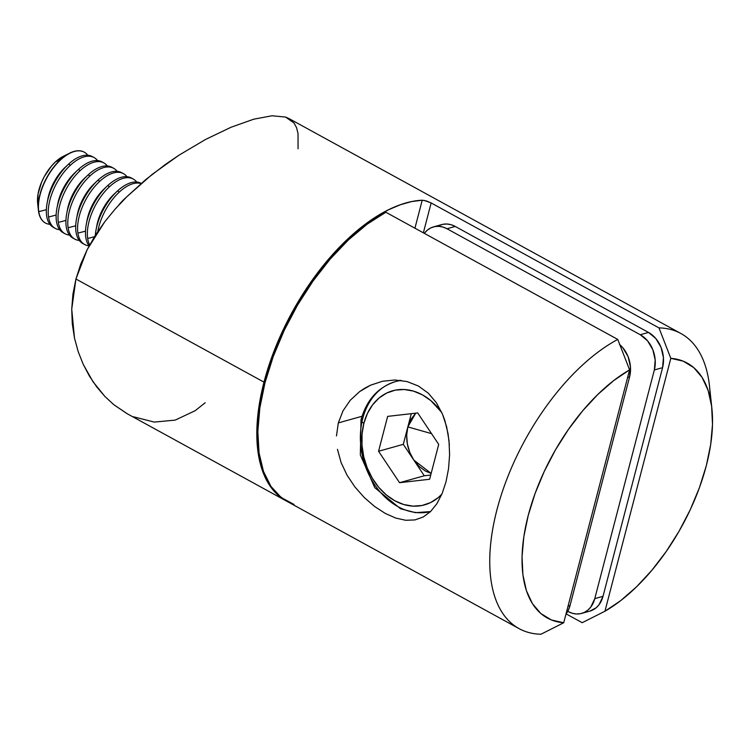 <?xml version="1.0" encoding="UTF-8"?>
<svg xmlns="http://www.w3.org/2000/svg" width="750" height="750" viewBox="0 0 750 750"><rect width="100%" height="100%" fill="white"/><g stroke="black" fill="none" stroke-linecap="round" stroke-linejoin="round"><path stroke-width="1.12" d="M680.906 333.506L288.806 118.472L285.544 117.056L272.016 115.772L253.734 119.194L231.15 127.2L205.659 139.406L178.837 155.269L165.281 164.522L145.538 179.766L126.834 196.734L115.256 208.969L104.728 221.812L95.334 235.312L87.216 249.553L80.719 264.159L75.947 279.019L263.991 382.144A168.3 85.416 -61.3 0 1 422.222 200.213L426.412 200.963L431.147 202.95L658.987 327.9A168.3 85.416 -61.3 0 1 680.906 333.506A168.3 85.416 -61.3 0 1 710.222 398.072M298.059 148.753L298.031 133.584L296.578 127.734L294.047 123L285.544 117.056L272.016 115.772L253.734 119.194L231.15 127.2L205.659 139.406L178.837 155.269L152.016 174.506L126.834 196.734L115.256 208.969L104.728 221.812L87.216 249.553L75.947 279.019L263.991 382.144A168.3 85.416 -61.3 0 0 286.125 500.887A168.3 85.416 -61.3 0 0 286.603 501.141L276.713 493.95L270.413 486.572L265.247 477.628L261.272 467.241L258.525 455.512L257.053 442.594L256.875 428.625L257.972 413.775L260.353 398.222L263.991 382.144L268.819 365.728L274.809 349.163L281.869 332.653L289.931 316.378L298.894 300.544L308.653 285.319L319.097 270.891L330.103 257.438L341.541 245.091L353.269 234.019L365.166 224.344L377.091 216.169L388.894 209.606L400.434 204.722L411.591 201.581L422.278 200.213M422.222 200.213L414.938 228.197L422.222 200.213M582.197 622.697L566.119 613.875L582.197 622.697L604.95 611.231L670.819 358.341L604.95 611.231L582.197 622.697M127.369 413.822L113.888 404.756L104.972 396.534L96.834 387.037L89.531 376.275L83.259 364.425L78.216 351.703L74.494 338.1L71.728 309.159L75.947 279.019L72.928 294.122L71.728 309.159L72.281 323.831L74.494 338.1L78.216 351.703L83.259 364.425L93.066 381.816L104.972 396.534L113.888 404.756L126.956 413.597L286.125 500.887M424.078 200.372L431.147 202.95L423.366 232.819L431.147 202.95L658.987 327.9L670.819 358.341L683.184 361.153L693.713 367.575L702.103 377.428L708.131 390.441L711.628 406.228L712.5 424.378L710.709 444.366L706.322 465.647L699.45 487.613L690.281 509.672L679.087 531.188L666.159 551.578L651.872 570.262L636.628 586.725L620.841 600.516L604.95 611.231A145.406 73.8 -61.3 0 0 711.891 408.422L709.491 386.016A168.3 85.416 118.7 0 0 658.987 327.9L670.819 358.341A145.406 73.8 -61.3 0 1 711.891 408.422M133.453 416.775L154.247 422.091L175.191 420.113L195.159 410.709L205.181 402.75M589.847 611.119L596.109 607.819L599.072 604.688L603.019 596.325L662.578 367.659L663.431 357.6L661.059 347.372L655.819 338.541L648.506 332.438L455.25 226.453L451.163 224.738L446.981 224.016L442.894 224.306L439.031 225.609M581.681 613.406L589.931 611.1A26.925 20.784 -105.6 0 0 603.019 596.325L594.778 598.631L654.338 369.966L662.578 367.659L603.019 596.325L594.778 598.631A26.925 20.784 74.4 0 1 581.681 613.406A26.925 20.784 74.4 0 1 568.162 611.541L572.25 613.256L576.422 613.978L580.519 613.688L584.381 612.384L587.859 610.125L590.822 606.994L594.778 598.631L654.338 369.966L655.191 359.906L652.809 349.678L647.569 340.847L640.266 334.744L447 228.759L442.913 227.044L438.741 226.322L434.644 226.613L430.781 227.916L427.303 230.175L424.312 233.344A26.925 20.784 74.4 0 1 433.481 226.894A26.925 20.784 74.4 0 1 447 228.759L455.25 226.453L648.506 332.438L640.266 334.744L447 228.759L455.25 226.453A26.925 20.784 -105.6 0 0 441.722 224.588L433.481 226.894M654.338 369.966L662.578 367.659A26.925 20.784 -105.6 0 0 648.506 332.438L640.266 334.744A26.925 20.784 74.4 0 1 654.338 369.966M619.378 344.297L622.837 347.756L628.078 356.597L630.45 366.825L629.597 376.884L570.037 605.55L568.425 610.031L565.997 614.034A26.925 20.784 -105.6 0 0 570.037 605.55L568.059 606.103L570.037 605.55L629.597 376.884A26.925 20.784 -105.6 0 0 619.8 344.662M627.628 377.438L629.597 376.884L627.628 377.438M336.469 435.947L338.325 422.906L362.053 416.278L338.325 422.906L343.022 410.812L350.259 400.256L359.644 391.584L370.594 385.172L382.519 381.253L394.931 379.997L407.053 381.562L418.416 386.025L428.297 393.188L436.369 402.712L442.491 414.15L446.663 426.909L448.997 440.606L449.597 454.716L448.556 468.666L445.978 481.95L442.013 493.819L436.791 503.85L430.5 511.631L423.178 517.031L414.919 519.928L405.778 520.284L395.784 518.081L385.284 513.431L374.569 506.456L364.284 497.531L354.966 487.031L347.072 475.247L341.119 462.609L337.462 449.334M519.056 628.631A168.3 85.416 -61.3 0 0 540.975 634.228L563.719 622.762A145.406 73.8 -61.3 0 1 528.225 515.447A145.406 73.8 -61.3 0 1 629.597 369.862L613.706 380.587L597.919 394.369L582.666 410.831L568.387 429.516L555.459 449.906L544.266 471.422L535.097 493.481L528.225 515.447L523.828 536.728L522.047 556.716L522.909 574.866L526.406 590.662L532.444 603.666L540.834 613.519L551.362 619.941L563.719 622.762L629.597 369.862L617.766 339.431A168.3 85.416 118.7 0 0 496.912 509.887A168.3 85.416 118.7 0 0 540.975 634.228L563.719 622.762L629.597 369.862L617.766 339.431L385.847 212.25A168.3 85.416 118.7 0 0 270.938 363A168.3 85.416 118.7 0 0 287.147 501.441L519.056 628.631A168.3 85.416 -61.3 0 1 502.847 490.191A168.3 85.416 -61.3 0 1 617.766 339.431L385.847 212.25L367.05 224.25L348.291 240.047L330.094 259.172L313.022 281.062L297.553 305.081L284.137 330.525L273.188 356.653L265.003 382.706L259.838 407.906L257.831 431.531L259.05 452.887L263.456 471.347L270.919 486.375L281.212 497.531L294.056 504.488M449.597 454.716L448.556 468.666L445.978 481.95L442.013 493.819L436.791 503.85L430.5 511.631L423.178 517.031L414.919 519.928L405.778 520.284L395.784 518.081L385.284 513.431L374.569 506.456L364.284 497.531L354.966 487.031L347.072 475.247M338.325 422.906L343.022 410.812L350.259 400.256L359.644 391.584L364.941 388.097L370.594 385.172L382.519 381.253L394.931 379.997L407.053 381.562L418.416 386.025L428.297 393.188L436.369 402.712L442.491 414.15L444.806 420.375L448.059 433.706L449.372 445.144M407.841 426.9L431.541 433.641L407.841 426.9L403.303 444.337L378.562 451.256L387.647 416.381L417.722 412.941L438.712 444.384L429.628 479.259L399.553 482.7L378.562 451.256L399.553 482.7L429.628 479.259L438.712 444.384L417.722 412.941L387.647 416.381L378.562 451.256L403.303 444.337L407.841 426.9L406.678 435.197L407.334 443.878L409.762 452.362L413.794 460.059C407.175 449.541 405.188 438.488 407.841 426.9L411.291 413.672L407.841 426.9L415.734 413.166L410.747 419.559L407.841 426.9M431.156 473.409L413.794 460.059L403.303 444.337L413.794 460.059L419.166 466.453L425.503 471.112L431.147 473.409M361.003 419.887A8.081 3.094 14.6 0 0 363.881 423.272A59.241 45.722 74.4 0 1 441.788 412.538L430.894 400.669L422.428 394.866L413.438 391.097L404.259 389.503L395.241 390.15L386.747 393.019L379.088 397.987L372.572 404.878L367.434 413.419L363.881 423.272L362.053 434.081L362.016 445.406L363.759 456.834L367.238 467.906L372.309 478.209L378.769 487.35L386.381 494.963L394.847 500.775L403.837 504.544L413.025 506.137L422.034 505.481L430.528 502.622L438.188 497.644L441.881 494.138A59.241 45.722 74.4 0 1 384.544 493.369A59.241 45.722 74.4 0 1 363.881 423.272A8.081 3.094 -165.4 0 1 361.003 419.887A8.081 3.094 -165.4 0 1 362.728 418.547A67.322 51.956 74.4 0 1 395.456 381.6A67.322 51.956 74.4 0 1 401.212 380.438M400.097 380.306L395.456 381.6C378.028 387.206 366.544 399.956 361.012 419.859L360.338 454.969L374.775 487.678L400.481 508.716L415.519 512.672L430.556 511.575A67.322 51.956 74.4 0 1 376.444 487.266A67.322 51.956 74.4 0 1 362.728 418.547M430.725 475.05L424.284 475.781L399.553 482.7L424.284 475.781L413.794 460.059L424.284 475.781L430.725 475.05M37.763 204.009L38.062 193.847L41.569 182.241L44.362 176.456L51.525 166.003L55.612 161.747L60.666 159.806A40.387 20.503 -61.3 0 1 84.319 152.203A40.387 20.503 -61.3 0 1 87.787 155.231A40.387 20.503 118.7 0 0 60.666 159.806A40.387 20.503 118.7 0 0 38.766 211.659A40.387 20.503 118.7 0 0 49.894 224.325A40.387 20.503 -61.3 0 1 45.469 223.031A40.387 20.503 -61.3 0 1 38.766 211.659A40.387 20.503 -61.3 0 1 60.666 159.806L60.478 159.694A40.387 20.503 118.7 0 0 39.675 195.553A40.387 20.503 118.7 0 0 45.272 222.919A40.387 20.503 118.7 0 0 45.375 222.975A40.387 20.503 -61.3 0 1 38.419 210.319A40.387 20.503 -61.3 0 1 60.478 159.694L55.612 161.747A32.925 16.716 118.7 0 0 37.631 203.006L38.419 210.319M94.097 157.566L92.213 156.534A40.387 20.503 118.7 0 0 68.569 164.138L70.453 165.169A40.387 20.503 -61.3 0 1 94.097 157.566A40.387 20.503 -61.3 0 1 97.575 160.594A40.387 20.503 118.7 0 0 70.453 165.169A40.387 20.503 118.7 0 0 48.553 217.022A40.387 20.503 118.7 0 0 59.681 229.697A40.387 20.503 -61.3 0 1 55.256 228.394A40.387 20.503 -61.3 0 1 48.553 217.022A40.387 20.503 -61.3 0 1 70.453 165.169L68.569 164.138A40.387 20.503 118.7 0 0 46.669 215.991A40.387 20.503 -61.3 0 1 47.166 202.8A40.387 20.503 -61.3 0 1 68.175 164.503A40.387 20.503 -61.3 0 1 68.569 164.138A40.387 20.503 -61.3 0 1 93.131 157.097M68.175 164.503L65.072 167.409A32.925 16.716 118.7 0 0 47.953 198.628L47.166 202.8M38.766 211.659L46.359 209.691L38.766 211.659M47.634 200.588A32.925 16.716 -61.3 0 1 66.553 166.088M54.337 227.831A40.387 20.503 -61.3 0 1 46.669 215.991A40.387 20.503 118.7 0 0 53.372 227.363L55.256 228.394M103.884 162.928L102 161.897A40.387 20.503 118.7 0 0 78.356 169.5L80.241 170.541A40.387 20.503 -61.3 0 1 103.884 162.928A40.387 20.503 -61.3 0 1 107.353 165.966A40.387 20.503 118.7 0 0 80.241 170.541A40.387 20.503 118.7 0 0 58.341 222.384A40.387 20.503 118.7 0 0 69.459 235.059A40.387 20.503 -61.3 0 1 65.034 233.756A40.387 20.503 -61.3 0 1 58.341 222.384A40.387 20.503 -61.3 0 1 80.241 170.541L78.356 169.5A40.387 20.503 118.7 0 0 56.447 221.353A40.387 20.503 -61.3 0 1 56.953 208.162A40.387 20.503 -61.3 0 1 77.953 169.875A40.387 20.503 -61.3 0 1 78.356 169.5A40.387 20.503 -61.3 0 1 102.909 162.459M77.953 169.875L74.859 172.781A32.925 16.716 118.7 0 0 57.741 203.991L56.953 208.162M48.553 217.022L56.147 215.053L48.553 217.022M57.413 205.95A32.925 16.716 -61.3 0 1 76.341 171.45M64.125 233.194A40.387 20.503 -61.3 0 1 56.447 221.353A40.387 20.503 118.7 0 0 63.15 232.725L65.034 233.756M113.662 168.3L111.778 167.259A40.387 20.503 118.7 0 0 88.134 174.872L90.019 175.903A40.387 20.503 -61.3 0 1 113.662 168.3A40.387 20.503 -61.3 0 1 117.141 171.328A40.387 20.503 118.7 0 0 90.019 175.903A40.387 20.503 118.7 0 0 68.119 227.756A40.387 20.503 118.7 0 0 79.247 240.431A40.387 20.503 -61.3 0 1 74.822 239.128A40.387 20.503 -61.3 0 1 68.119 227.756A40.387 20.503 -61.3 0 1 90.019 175.903L88.134 174.872A40.387 20.503 118.7 0 0 66.234 226.716A40.387 20.503 -61.3 0 1 66.741 213.534A40.387 20.503 -61.3 0 1 87.741 175.237A40.387 20.503 -61.3 0 1 88.134 174.872A40.387 20.503 -61.3 0 1 112.697 167.831M87.741 175.237L84.647 178.144A32.925 16.716 118.7 0 0 67.528 209.362L66.741 213.534M58.341 222.384L65.925 220.416L58.341 222.384M67.2 211.322A32.925 16.716 -61.3 0 1 86.119 176.822M73.903 238.556A40.387 20.503 -61.3 0 1 66.234 226.716A40.387 20.503 118.7 0 0 72.938 238.088L74.822 239.128M123.45 173.663L121.566 172.631A40.387 20.503 118.7 0 0 97.922 180.234L99.806 181.266A40.387 20.503 -61.3 0 1 123.45 173.663A40.387 20.503 -61.3 0 1 126.928 176.691A40.387 20.503 118.7 0 0 99.806 181.266A40.387 20.503 118.7 0 0 77.906 233.119A40.387 20.503 118.7 0 0 89.034 245.794A40.387 20.503 -61.3 0 1 84.609 244.491A40.387 20.503 -61.3 0 1 77.906 233.119A40.387 20.503 -61.3 0 1 99.806 181.266L97.922 180.234A40.387 20.503 118.7 0 0 76.022 232.088A40.387 20.503 -61.3 0 1 76.519 218.897A40.387 20.503 -61.3 0 1 97.519 180.6A40.387 20.503 -61.3 0 1 97.922 180.234A40.387 20.503 -61.3 0 1 122.484 173.194M97.519 180.6L94.425 183.506A32.925 16.716 118.7 0 0 77.306 214.725L76.519 218.897M68.119 227.756L75.713 225.787L68.119 227.756M76.988 216.684A32.925 16.716 -61.3 0 1 95.906 182.184M83.691 243.928A40.387 20.503 -61.3 0 1 76.022 232.088A40.387 20.503 118.7 0 0 82.725 243.459L84.609 244.491M133.238 179.025L131.353 177.994A40.387 20.503 118.7 0 0 107.7 185.597L109.594 186.638A40.387 20.503 -61.3 0 1 133.238 179.025A40.387 20.503 -61.3 0 1 136.706 182.062A40.387 20.503 118.7 0 0 109.594 186.638A40.387 20.503 118.7 0 0 87.684 238.481A40.387 20.503 118.7 0 0 89.681 244.884A40.387 20.503 -61.3 0 1 87.684 238.481A40.387 20.503 -61.3 0 1 109.594 186.638L107.7 185.597A40.387 20.503 118.7 0 0 85.8 237.45A40.387 20.503 -61.3 0 1 86.306 224.259A40.387 20.503 -61.3 0 1 107.306 185.972A40.387 20.503 -61.3 0 1 107.7 185.597A40.387 20.503 -61.3 0 1 132.263 178.556M107.306 185.972L104.212 188.878A32.925 16.716 118.7 0 0 87.094 220.087L86.306 224.259M77.906 233.119L85.5 231.15L77.906 233.119M86.766 222.047A32.925 16.716 -61.3 0 1 105.694 187.547M85.8 237.45A40.387 20.503 118.7 0 0 89.119 245.906A40.387 20.503 -61.3 0 1 85.8 237.45M117.487 190.969A40.387 20.503 -61.3 0 1 141.234 183.412L141.131 183.356A40.387 20.503 118.7 0 0 117.487 190.969A40.387 20.503 118.7 0 0 95.344 235.284A40.387 20.503 -61.3 0 1 96.094 229.631A40.387 20.503 -61.3 0 1 117.094 191.334A40.387 20.503 -61.3 0 1 117.487 190.969L119.372 192L117.487 190.969M117.094 191.334L114 194.241A32.925 16.716 118.7 0 0 96.872 225.459L96.094 229.631M87.684 238.481L94.444 236.738L87.684 238.481M96.553 227.419A32.925 16.716 -61.3 0 1 115.472 192.919M97.828 231.478A40.387 20.503 -61.3 0 1 119.372 192A40.387 20.503 118.7 0 0 97.828 231.478M124.312 199.266A40.387 20.503 -61.3 0 1 126.675 196.894A40.387 20.503 118.7 0 0 124.312 199.266M126.872 196.697L123.778 199.603A32.925 16.716 118.7 0 0 118.725 205.134A32.925 16.716 -61.3 0 1 125.259 198.281M141.066 183.562A40.387 20.503 118.7 0 0 119.372 192A40.387 20.503 -61.3 0 1 141.066 183.562M69.806 153.084A40.387 20.503 -61.3 0 1 84.216 152.147A40.387 20.503 118.7 0 0 84.122 152.091A40.387 20.503 118.7 0 0 60.478 159.694A40.387 20.503 -61.3 0 1 69.806 153.084L63.225 156.356A32.925 16.716 118.7 0 0 55.612 161.747L64.031 155.972"/></g></svg>
